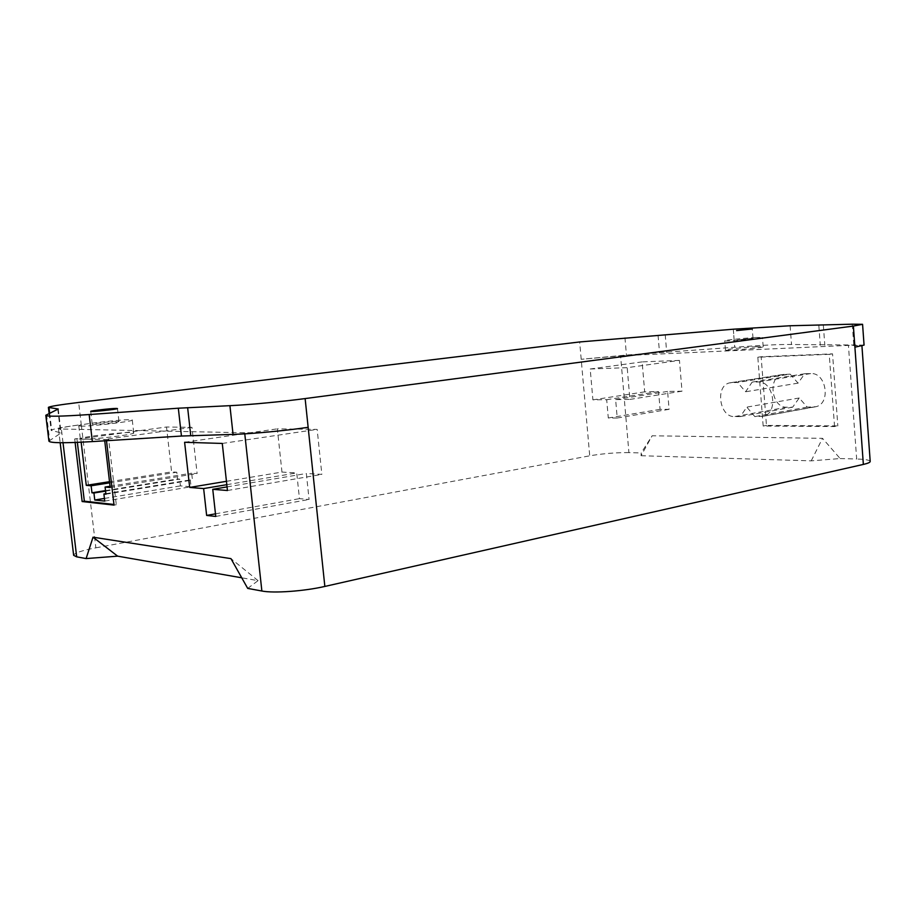 <?xml version="1.0" encoding="UTF-8"?>
<svg xmlns="http://www.w3.org/2000/svg" width="916" height="916" viewBox="0 0 916 916"><rect width="100%" height="100%" fill="white"/><g stroke="black" fill="none" stroke-linecap="round" stroke-linejoin="round"><path stroke-width="0.69" stroke-dasharray="4.58 3.44" d="M790.13 374.152L782.207 374.598C767.322 377.415 771.673 408.124 786.833 407.231L792.649 407.196L799.21 397.991L807.225 407.116L815.916 406.715C831.213 403.544 826.278 372.205 810.694 373.579L804.717 373.739L798.088 383.14L790.13 374.152L737.598 382.441L729.708 382.854C714.881 385.682 719.404 417.41 734.506 416.585L740.3 416.585L746.792 407.116L754.841 416.597L763.52 416.242C778.783 413.07 773.665 380.632 758.116 381.972L752.15 382.109L745.59 391.773L737.598 382.441M798.088 383.14L745.59 391.773M804.717 373.739L752.15 382.109M807.225 407.116L754.841 416.597M799.21 397.991L746.792 407.116M792.649 407.196L740.3 416.585M834.545 426.558L829.232 354.343L757.818 357.229L763.177 426.043L834.545 426.558L837.831 425.906L766.463 425.425L761.139 356.748L832.541 353.851L837.831 425.906M763.177 426.043L766.463 425.425M829.232 354.343L832.541 353.851M757.818 357.229L761.139 356.748M679.466 360.389L642.139 361.889L644.681 391.853L658.593 391.601L660.081 409.36L669.092 409.326L667.604 391.441L682.008 391.189L679.466 360.389L627.197 367.66L590.202 368.999L592.904 399.868L606.701 399.697L608.293 417.994L617.224 418.005L615.632 399.582L629.91 399.41L627.197 367.66M682.008 391.189L629.91 399.41M667.604 391.441L615.632 399.582M669.092 409.326L617.224 418.005M660.081 409.36L608.293 417.994M658.593 391.601L606.701 399.697M644.681 391.853L592.904 399.868M642.139 361.889L590.202 368.999M226.447 481.312L281.979 472.072L277.353 428.837L317.154 429.375L321.86 474.396L306.345 473.492L309.081 499.46L299.452 498.647L296.727 472.931L281.979 472.072M184.608 442.291L277.353 428.837M226.813 484.679L296.727 472.931M215.478 513.83L299.452 498.647M215.764 516.441L309.081 499.46M227.065 486.9L306.345 473.492M227.454 490.518L321.86 474.396M222.279 443.447L317.154 429.375M81.158 442.222L80.745 438.741L166.517 427.005L191.959 427.337L197.123 473.549L191.684 473.194L192.452 480.064L190.299 479.904L191.066 486.751L180.418 485.892L179.662 479.125L177.567 478.976L176.799 472.221L171.601 471.889L166.517 427.005M109.519 481.69L171.601 471.889M109.657 482.858L176.799 472.221M105.512 490.621L177.567 478.976M105.569 491.113L179.662 479.125M104.435 498.43L180.418 485.892M104.745 501.098L191.066 486.751M105.867 493.667L190.299 479.904M105.935 494.182L192.452 480.064M110.057 486.259L191.684 473.194M110.195 487.507L197.123 473.549M191.959 427.337L104.573 439.462L104.733 440.825M77.368 442.382L76.921 438.627L80.745 438.741M104.573 439.462L108.683 439.588L116.298 504.716L113.962 504.464M75.112 442.474L74.7 438.936L108.683 439.588M74.7 438.936L76.921 438.627M114.031 505.105L116.298 504.716M106.405 439.898L106.496 440.71M755.929 337.489C744.616 338.073 724.064 340.225 724.728 340.775C723.743 341.794 763.52 338.313 762.478 337.466L755.929 337.489M737.311 339.939L753.009 338.29L737.311 339.939M756.65 346.706C745.338 347.21 724.796 349.397 725.472 350.038C724.499 351.206 764.253 347.782 763.2 346.786L756.65 346.706M641.063 455.721L811.221 460.851L840.144 458.55L822.511 438.34L652.158 435.776L641.166 452.951L641.063 455.721L652.158 435.776M811.221 460.851L822.511 438.34M864.063 345.092L791.516 344.508C780.123 344.313 761.196 345.229 734.735 347.233L626.441 355.042L581.202 359.301L620.59 355.786L628.914 452.607L641.166 452.951M620.59 355.786L848.434 345.378L861.91 345.584L854.903 347.175M840.144 458.55L856.666 459.008L848.434 345.378M628.914 452.607C616.079 452.504 603.014 453.569 589.721 455.813L579.668 341.954M870.2 461.435C869.788 460.095 865.277 459.294 856.666 459.008M247.709 588.404L258.06 580.641L241.744 577.801M258.06 580.641L230.958 558.634M48.903 441.065L61.12 432.925L51.147 430.348C52.201 429.077 62.242 427.177 81.272 424.646L95.859 547.837C81.65 550.573 74.242 553.069 73.646 555.325M95.859 547.837L589.721 455.813M80.986 426.135L78.776 425.814C77.608 424.119 133.267 418.131 132.27 420.043C134.057 421.314 90.982 426.444 80.986 426.135M117.763 421.303L118.977 421.463C119.813 422.276 91.68 425.31 92.241 424.348C91.543 423.684 112.611 421.177 117.763 421.303M82.543 439.199C92.55 439.714 135.568 434.413 133.747 432.925C134.721 430.726 79.119 436.829 80.322 438.798L82.543 439.199M308.142 427.314C287.361 430.417 256.32 433.073 244.664 432.764L58.51 428.951C59.265 428.001 66.857 426.57 81.272 424.646L78.65 402.456M784.314 374.312L731.804 382.579M810.694 373.579L758.116 381.972M813.202 407.082L760.807 416.608M786.833 407.231L734.506 416.585M624.952 337.683L626.441 355.042M658.066 335.325L659.543 352.969M665.222 334.775L666.699 352.465M733.315 329.21L734.735 347.233M790.096 325.752L791.516 344.508M818.847 325.604L820.301 345.309M823.358 325.466L824.824 345.286M852.269 324.195L853.735 344.576M49.67 413.139L51.788 430.692M57.788 409.338L60.571 432.638M58.017 409.223L60.88 433.199M46.567 414.605L49.647 440.172M63.021 442.737L61.429 429.386M244.664 432.764L244.778 433.852M815.916 406.715L763.52 416.242M782.207 374.598L729.708 382.854M763.2 346.786L762.478 337.466M725.472 350.038L724.728 340.775M753.009 338.29L752.276 328.981M734.14 339.939L733.395 330.653M78.776 425.814L80.322 438.798M132.27 420.043L133.747 432.925M90.707 411.376L92.241 424.348M117.477 408.547L118.977 421.463M49.109 413.414L51.147 430.348M58.258 409.017L61.12 432.925M58.51 428.951L60.158 442.714"/><path stroke-width="1.37" d="M189.681 487.426L184.608 442.291L222.279 443.447L227.454 490.518L212.752 489.316L215.764 516.441L206.638 515.433L203.638 488.572L189.681 487.426L226.447 481.312M203.638 488.572L226.813 484.679M206.638 515.433L215.478 513.83M212.752 489.316L227.065 486.9M104.733 440.825L110.195 487.507L105.1 487.049L105.935 494.182L103.909 493.987L104.745 501.098L94.76 500.022L93.936 493.003L91.966 492.808L91.142 485.789L86.276 485.354L81.158 442.222M86.276 485.354L109.519 481.69M91.142 485.789L109.657 482.858M91.966 492.808L105.512 490.621M93.936 493.003L105.569 491.113M94.76 500.022L104.435 498.43M103.909 493.987L105.867 493.667M105.1 487.049L110.057 486.259M113.962 504.464L84.352 501.178L77.368 442.382M106.496 440.71L114.031 505.105L82.142 501.544L75.112 442.474M82.142 501.544L84.352 501.178M736.567 330.596L752.276 328.981L736.567 330.596M45.8 415.269L58.258 409.017L48.388 407.391C49.475 406.441 59.563 404.792 78.65 402.456L579.668 341.954L733.315 329.21L790.096 325.752L852.269 324.195L862.574 324.31L853.391 326.062L305.131 398.575C281.899 401.677 248.179 404.861 229.916 405.674L233.053 434.39L181.448 436.039L92.356 441.592C64.189 443.264 49.704 443.081 48.903 441.065L45.8 415.269C46.521 416.723 60.983 416.482 89.173 414.547L178.322 408.204L229.916 405.674M853.391 326.062L854.903 347.175L864.063 345.092L862.574 324.31M854.903 347.175L863.353 464.423C867.921 463.37 870.2 462.374 870.2 461.435L861.933 345.939M241.744 577.801L117.649 556.161L86.115 558.577L93.031 537.188L230.958 558.634L247.709 588.404L261.873 591.015C273.644 593.408 304.421 591.186 324.848 586.435L308.142 427.314C284.979 430.749 251.328 433.921 233.053 434.39M117.649 556.161L93.031 537.188M863.353 464.423L324.848 586.435M86.115 558.577L76.681 556.836L63.021 442.737M60.158 442.714L73.646 555.325L76.681 556.836M116.263 408.421L117.477 408.547C118.29 409.212 90.134 412.2 90.707 411.376C90.031 410.826 111.122 408.399 116.263 408.421M49.017 407.62L49.67 413.139M89.173 414.547L92.356 441.592M178.322 408.204L181.448 436.039M187.631 407.643L190.757 435.592M308.142 427.314L305.131 398.575M244.778 433.852L261.873 591.015M48.388 407.391L49.109 413.414"/></g></svg>
